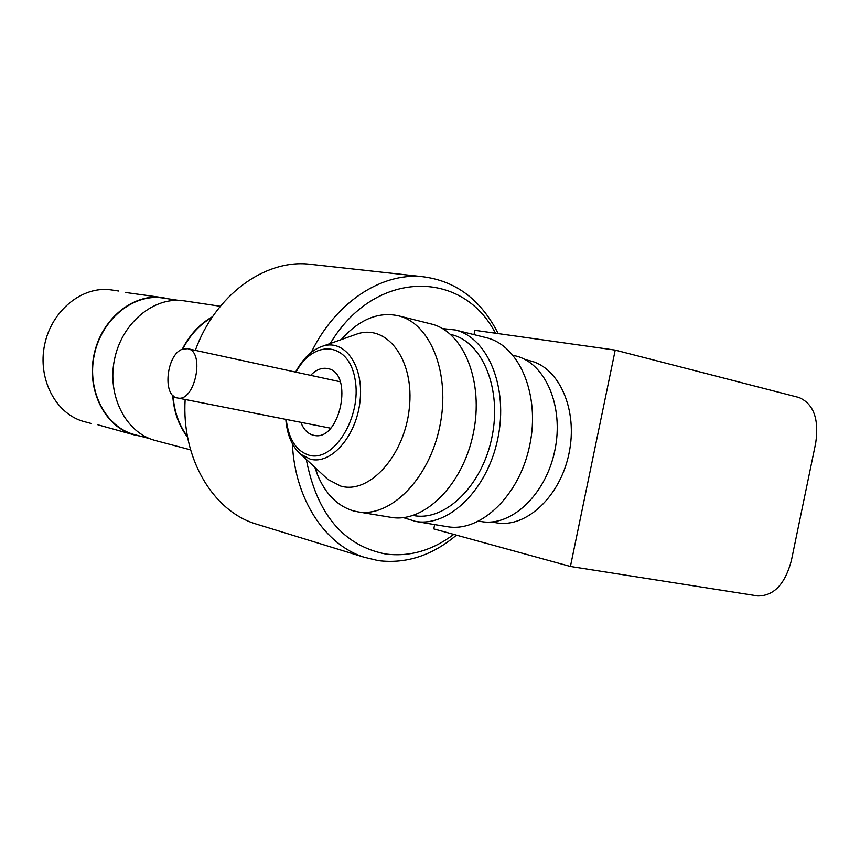 <?xml version="1.0" encoding="UTF-8"?>
<svg xmlns="http://www.w3.org/2000/svg" width="860" height="860" viewBox="0 0 860 860"><rect width="100%" height="100%" fill="white"/><g stroke="black" fill="none" stroke-linecap="round" stroke-linejoin="round"><path stroke-width="1.29" d="M306.278 459.369C316.867 513.968 343.248 545.498 385.42 553.98C409.349 557.108 432.128 550.583 453.768 534.393M495.424 333.218C462.336 268.664 374.304 269.406 330.272 343.495M112.434 290.089L111.155 289.895C82.356 285.649 51.535 310.524 44.623 344.763C37.367 378.927 55.771 413.993 83.893 421.54L85.14 421.873M168.807 298.904L162.346 297.582C132.881 293.228 101.179 319.254 93.966 354.976C86.398 390.633 105.156 427.108 133.923 434.816L97.943 424.829M133.923 434.816L140.374 436.171M125.356 292.454L162.346 297.582M163.615 298.13L162.325 297.925C132.999 293.593 101.437 319.49 94.256 355.04C86.731 390.526 105.404 426.818 134.042 434.483L135.31 434.827M184.997 300.978L183.674 300.774C153.94 296.388 121.883 322.898 114.541 359.243C106.844 395.514 125.732 432.569 154.768 440.352L156.058 440.696M212.581 316.663C199.864 323.779 189.748 334.658 182.223 349.267M172.699 395.277C173.795 411.671 178.762 425.668 187.609 437.256M212.151 317.308C199.853 324.36 190.028 334.948 182.675 349.096M173.043 395.611C174.172 411.51 178.977 425.141 187.469 436.493M312.9 264.568L308.837 264.127C264.353 259.419 215.097 295.421 195.327 350.353M185.147 399.481C181.481 457.746 212.388 510.356 255.076 523.697L258.989 524.901M456.466 535.135C432.161 555.56 406.103 564.053 378.303 560.634L364.038 557.216C324.844 544.692 294.786 498.993 292.379 443.76M311.32 352.299C335.464 302.559 381.195 272.566 422.142 276.64C455.66 280.704 481.009 299.688 498.198 333.605M434.665 524.589L433.773 528.9L570.416 566.471L615.222 350.106L474.892 330.315L474 334.626M570.416 566.471L757.832 595.948C773.807 595.969 784.976 584.23 791.34 560.741L815.699 443.104C819.193 419.013 813.603 403.813 798.929 397.481L615.222 350.106M495.951 522.729L496.682 522.848C526.18 528.148 560.268 496.564 569.019 453.36C578.146 410.231 559.398 367.704 530.222 360.856L529.513 360.673M480.686 521.461L481.428 521.59C511.291 526.933 545.896 494.608 554.851 450.425C564.182 406.318 545.261 362.909 515.731 355.954L514.99 355.771M446.555 526.556L447.49 526.718C480.719 532.512 519.505 495.629 529.738 445.222C540.37 394.901 519.408 345.645 486.62 337.776L485.696 337.539M403.329 517.612L415.724 521.45C448.705 527.212 487.437 489.716 497.811 438.611C508.582 387.591 487.932 337.797 455.37 329.993L442.47 328.584M413.445 515.538L414.284 515.678C445.48 521.203 482.094 485.706 491.898 437.385C502.089 389.15 482.589 342.033 451.758 334.712L450.941 334.508M390.408 517.247L391.343 517.398C424.12 523.138 462.787 485.18 473.279 433.537C484.169 381.969 463.744 331.777 431.387 324.016L430.473 323.79M314.825 467.324L317.329 474.376C325.284 493.769 337.238 505.916 353.213 510.84L358.05 511.883C390.548 517.58 429.118 478.966 439.761 426.592C450.801 374.293 430.731 323.543 398.642 315.867C380.507 311.815 363.081 317.899 346.376 334.121L341.28 339.592M323.779 475.655L327.8 479.396L340.796 486.104C369.176 494.468 404.437 455.908 409.285 408.414C414.724 360.931 388 324.413 357.986 333.669L352.804 335.497M295.582 372.09C303.107 358.082 312.373 349.364 323.392 345.935C345.258 339.291 364.113 366.489 360.007 401.34C356.341 436.203 331.025 464.938 310.385 459.197L300.925 454.402C292.185 446.877 287.132 435.192 285.8 419.347M286.219 419.433C288.562 439.137 296.206 451.081 309.148 455.241C333.777 462.519 362.125 416.691 355.062 379.292C348.859 341.527 313.513 338.851 296.001 372.176M300.871 422.325C303.569 429.441 307.708 433.73 313.298 435.192L313.825 435.31C339.947 442.18 354.341 372.649 327.638 368.575C321.769 367.446 316.093 369.703 310.6 375.347M182.309 349.235L187.62 348.687C205.518 351.235 194.854 402.716 177.418 397.954C162.196 396.18 166.442 354.503 182.309 349.235M83.893 421.54L91.278 423.496M111.155 289.895L118.712 291.035M134.042 434.483L149.748 438.654M162.325 297.925L178.396 300.344M154.768 440.352L190.587 449.855M183.674 300.774L220.321 306.278M255.076 523.697L364.038 557.216M308.837 264.127L422.142 276.64M530.222 360.856L525.223 359.63M496.682 522.848L491.597 521.988M515.731 355.954L513.173 355.331M481.428 521.59L478.827 521.149M486.62 337.776L455.37 329.993M447.49 526.718L415.724 521.45M451.758 334.712L450.554 334.422M414.284 515.678L413.058 515.473M431.387 324.016L398.642 315.867M391.343 517.398L358.05 511.883M315.588 468.034L317.329 474.376M342.258 339.238L346.376 334.121M300.925 454.402L327.8 479.396M323.392 345.935L357.986 333.669M177.418 397.954L330.648 428.205M187.62 348.687L340.259 381.775"/></g></svg>
